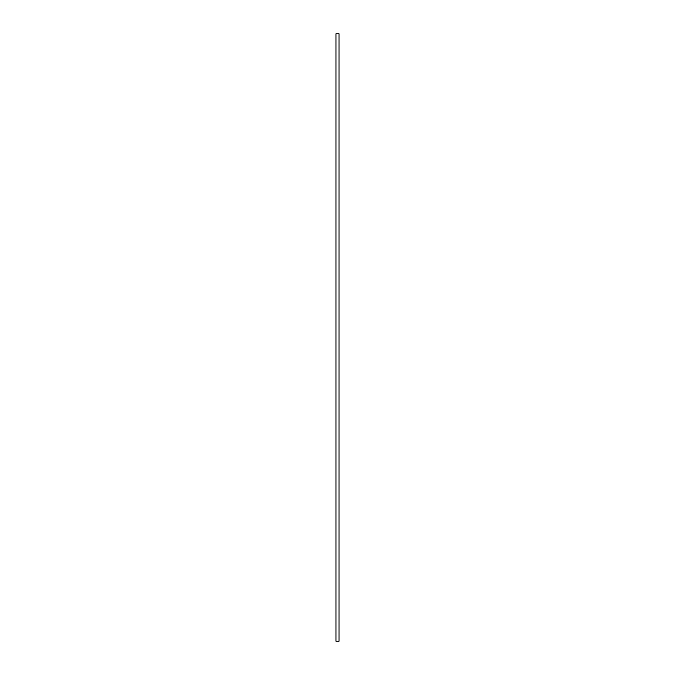 <?xml version="1.0" encoding="UTF-8"?>
<svg xmlns="http://www.w3.org/2000/svg" width="675" height="675" viewBox="0 0 675 675"><rect width="100%" height="100%" fill="white"/><g stroke="black" fill="none" stroke-linecap="round" stroke-linejoin="round"><path stroke-width="1.01" d="M339.019 33.75L339.019 641.25L335.981 641.25L335.981 33.75L339.019 33.75"/></g></svg>
